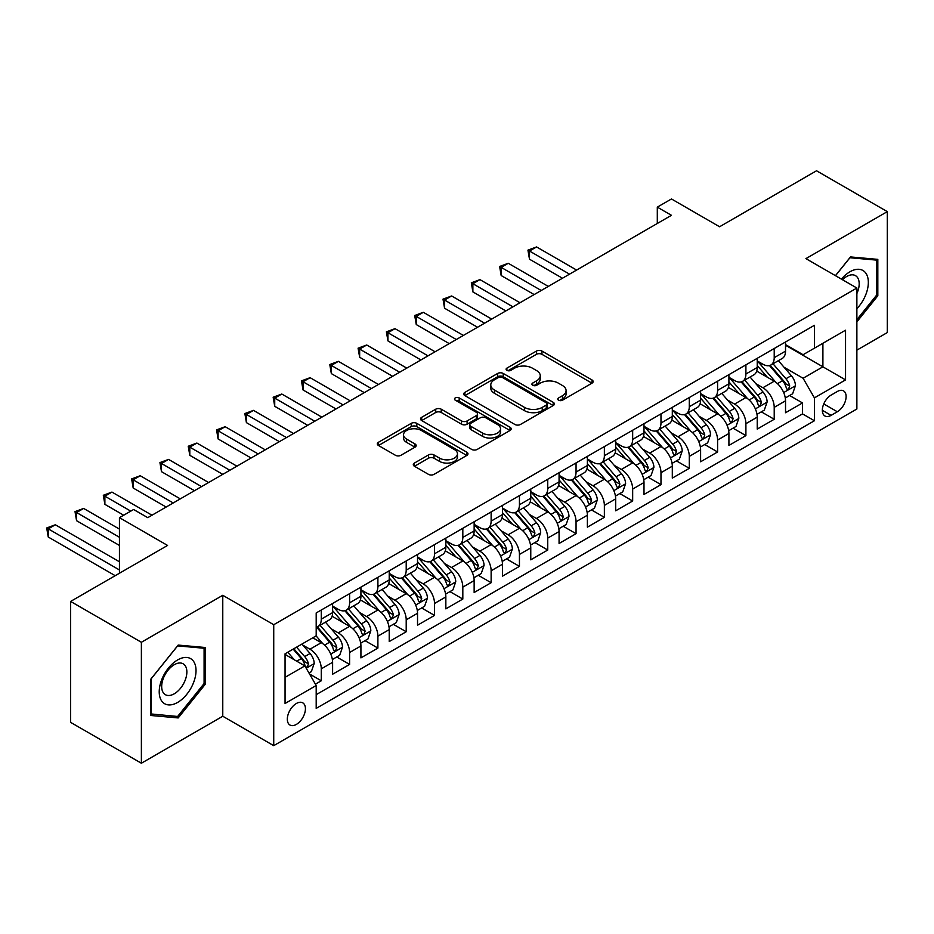 <?xml version="1.0" encoding="UTF-8"?>
<svg xmlns="http://www.w3.org/2000/svg" width="934" height="934" viewBox="0 0 934 934"><rect width="100%" height="100%" fill="white"/><g stroke="black" fill="none" stroke-linecap="round" stroke-linejoin="round"><path stroke-width="1.4" d="M558.59 400.207A2.755 1.588 0 0 0 562.478 400.207L591.993 383.162A3.934 2.265 0 0 0 593.148 381.551A3.934 2.265 0 0 0 591.993 379.951L541.977 351.079A3.934 2.265 0 0 0 536.42 351.079L506.905 368.113A2.755 1.588 0 0 0 506.1 369.245A2.755 1.588 0 0 0 506.905 370.366A2.755 1.588 0 0 0 510.793 370.366L514.611 368.159A12.574 7.262 0 0 1 532.392 368.159L536.56 370.564A12.574 7.262 0 0 1 540.249 375.702A12.574 7.262 0 0 1 536.56 380.827L532.742 383.033A2.755 1.588 0 0 0 531.936 384.166A2.755 1.588 0 0 0 532.742 385.287A2.755 1.588 0 0 0 536.63 385.287L540.459 383.08A12.574 7.262 0 0 1 558.24 383.08L562.408 385.485A12.574 7.262 0 0 1 566.086 390.622A12.574 7.262 0 0 1 562.408 395.747L558.59 397.954A2.755 1.588 0 0 0 557.773 399.075A2.755 1.588 0 0 0 558.59 400.207L558.59 397.954M296.37 724.41A12.807 7.402 120 0 0 304.741 713.121A12.807 7.402 120 0 0 302.779 702.858A12.807 7.402 120 0 0 296.37 703.489A12.807 7.402 120 0 0 288.011 714.779A12.807 7.402 120 0 0 289.972 725.041A12.807 7.402 120 0 0 296.37 724.41M414.439 463.042A3.934 2.265 0 0 0 413.295 464.653A3.934 2.265 0 0 0 414.439 466.253L428.472 474.355A3.934 2.265 0 0 0 434.03 474.355L466.825 455.43A3.934 2.265 0 0 0 467.969 453.819A3.934 2.265 0 0 0 466.825 452.219L416.809 423.347A3.934 2.265 0 0 0 411.252 423.347L378.457 442.272A3.934 2.265 0 0 0 377.313 443.872A3.934 2.265 0 0 0 378.457 445.483L395.409 455.267A3.934 2.265 0 0 0 400.966 455.267L415 447.164A3.934 2.265 0 0 0 416.155 445.565A3.934 2.265 0 0 0 415 443.954L406.594 439.108A10.508 6.071 0 0 1 403.511 434.812A10.508 6.071 0 0 1 410.003 429.208A10.508 6.071 0 0 1 421.456 430.527L454.391 449.534A10.508 6.071 0 0 1 457.462 453.819A10.508 6.071 0 0 1 450.982 459.435A10.508 6.071 0 0 1 439.517 458.115L434.03 454.951A3.934 2.265 0 0 0 428.472 454.951L414.439 463.042L414.439 466.253M856.875 350.145L887.3 332.574L887.3 211.633L816.526 170.77L719.577 226.752L671.453 198.965L657.303 207.138L671.453 215.31L147.759 517.658L133.609 509.497L119.447 517.658L119.447 573.231M141.384 642.277L141.384 763.23L222.771 716.238L222.771 595.297L141.384 642.277L70.622 601.426L167.571 545.444L119.447 517.658M222.771 595.297L273.732 624.718L856.875 288.034L856.875 408.987L273.732 745.659L273.732 624.718M887.3 211.633L805.914 258.625L856.875 288.034M514.891 424.468A3.934 2.265 0 0 0 520.448 424.468L553.232 405.531A3.934 2.265 0 0 0 554.387 403.932A3.934 2.265 0 0 0 553.232 402.332L503.216 373.448A3.934 2.265 0 0 0 497.659 373.448L464.875 392.385A3.934 2.265 0 0 0 463.731 393.985A3.934 2.265 0 0 0 464.875 395.596L514.891 424.468M456.387 400.791A2.755 1.588 0 0 1 459.178 401.188L459.178 397.919L510.034 427.27A3.934 2.265 0 0 1 511.178 428.881A3.934 2.265 0 0 1 510.034 430.481L477.239 449.406A3.934 2.265 0 0 1 471.682 449.406L421.666 420.534L421.666 417.323A3.934 2.265 0 0 0 420.522 418.934A3.934 2.265 0 0 0 421.666 420.534M421.666 417.323L435.699 409.22A3.934 2.265 0 0 1 441.257 409.22L461.548 420.942A3.934 2.265 0 0 0 467.093 420.942L476.41 415.56A3.934 2.265 0 0 0 477.554 413.96A3.934 2.265 0 0 0 476.41 412.349L455.29 400.161A2.755 1.588 0 0 1 454.484 399.04A2.755 1.588 0 0 1 456.177 397.569A2.755 1.588 0 0 1 459.178 397.919M141.384 763.23L70.622 722.367L70.622 601.426M315.412 684.167L321.284 680.769L309.539 673.986M302.849 645.125L309.96 649.223A16.018 9.247 60 0 1 321.284 668.837L332.609 662.299L332.609 674.231L349.596 664.424L336.719 656.987M331.161 628.78L338.271 632.89A16.018 9.247 60 0 1 349.596 652.492L360.921 645.954L360.921 657.886L377.896 648.079L365.019 640.654M359.473 612.435L366.583 616.545A16.018 9.247 60 0 1 377.896 636.159L389.221 629.621L389.221 641.553L406.208 631.746L393.331 624.309M387.773 596.09L394.884 600.2A16.018 9.247 60 0 1 406.208 619.814L417.533 613.276L417.533 625.208L434.52 615.401L421.631 607.964M416.085 579.757L423.195 583.855A16.018 9.247 60 0 1 434.52 603.469L445.845 596.931L445.845 608.863L462.82 599.056L449.943 591.619M444.397 563.412L451.507 567.51A16.018 9.247 60 0 1 462.82 587.124L474.145 580.586L474.145 592.518L491.132 582.711L478.255 575.274M472.697 547.067L479.807 551.165A16.018 9.247 60 0 1 491.132 570.779L502.457 564.241L502.457 576.173L519.444 566.366L506.555 558.929M501.009 530.722L508.119 534.82A16.018 9.247 60 0 1 519.444 554.434L530.769 547.896L530.769 559.828L547.744 550.021L534.867 542.584M529.321 514.377L536.42 518.487A16.018 9.247 60 0 1 547.744 538.089L559.069 531.551L559.069 543.483L576.056 533.676L563.179 526.251M557.621 498.032L564.731 502.142A16.018 9.247 60 0 1 576.056 521.756L587.381 515.218L587.381 527.15L604.368 517.343L591.479 509.906M585.933 481.687L593.043 485.797A16.018 9.247 60 0 1 604.368 505.411L615.681 498.873L615.681 510.805L632.668 500.998L619.791 493.561M614.245 465.354L621.344 469.452A16.018 9.247 60 0 1 632.668 489.066L643.993 482.528L643.993 494.46L660.98 484.653L648.103 477.216M642.545 449.009L649.655 453.107A16.018 9.247 60 0 1 660.98 472.721L672.305 466.183L672.305 478.115L689.292 468.308L676.403 460.871M670.857 432.664L677.967 436.762A16.018 9.247 60 0 1 689.292 456.376L700.605 449.838L700.605 461.77L717.592 451.963L704.715 444.526M699.169 416.319L706.267 420.417A16.018 9.247 60 0 1 717.592 440.031L728.917 433.493L728.917 445.425L745.904 435.618L733.027 428.181M727.469 399.974L734.579 404.083A16.018 9.247 60 0 1 745.904 423.686L757.229 417.148L757.229 429.08L774.216 419.273L774.216 407.352A16.018 9.247 -120 0 0 762.891 387.738L755.781 383.629M761.327 411.847L774.216 419.273M332.609 662.299A16.018 9.247 -120 0 0 321.284 642.697L312.797 637.794M360.921 645.954A16.018 9.247 -120 0 0 349.596 626.352L332.084 616.242M389.221 629.621A16.018 9.247 -120 0 0 377.896 610.007L360.396 599.897M417.533 613.276A16.018 9.247 -120 0 0 406.208 593.662L388.707 583.552M445.845 596.931A16.018 9.247 -120 0 0 434.52 577.317L417.008 567.207M474.145 580.586A16.018 9.247 -120 0 0 462.82 560.972L445.32 550.862M502.457 564.241A16.018 9.247 -120 0 0 491.132 544.627L473.631 534.528M530.769 547.896A16.018 9.247 -120 0 0 519.444 528.282L501.932 518.183M559.069 531.551A16.018 9.247 -120 0 0 547.744 511.949L530.243 501.838M587.381 515.218A16.018 9.247 -120 0 0 576.056 495.604L558.544 485.493M615.681 498.873A16.018 9.247 -120 0 0 604.368 479.259L586.856 469.148M643.993 482.528A16.018 9.247 -120 0 0 632.668 462.914L615.167 452.803M672.305 466.183A16.018 9.247 -120 0 0 660.98 446.569L643.468 436.458M700.605 449.838A16.018 9.247 -120 0 0 689.292 430.224L671.779 420.125M728.917 433.493A16.018 9.247 -120 0 0 717.592 413.879L700.091 403.78M757.229 417.148A16.018 9.247 -120 0 0 745.904 397.545L728.392 387.435M837.331 391.498L831.108 395.094A12.411 7.168 120 0 0 823.006 406.021A12.411 7.168 120 0 0 824.909 415.969A12.411 7.168 120 0 0 831.108 415.361L837.331 411.766A12.411 7.168 120 0 0 845.445 400.826A12.411 7.168 120 0 0 843.542 390.879A12.411 7.168 120 0 0 837.331 391.498M285.057 677.337L304.869 665.895L316.194 685.509L316.194 708.392L814.413 420.744L814.413 397.872L803.088 378.258L784.093 367.284M316.194 685.509L285.057 703.489L285.057 653.8L316.194 635.832L316.194 612.949L814.413 325.301L814.413 348.184L845.55 330.204L845.55 379.893L814.413 397.872M332.609 606.084L338.271 609.353A16.018 9.247 60 0 0 346.281 610.147L357.605 603.609A16.018 9.247 -120 0 0 360.921 596.277L360.921 587.124M360.921 589.739L366.583 593.008A16.018 9.247 60 0 0 374.581 593.802L385.905 587.264A16.018 9.247 -120 0 0 389.221 579.932L389.221 570.779M389.221 573.394L394.884 576.663A16.018 9.247 60 0 0 402.893 577.457L414.217 570.919A16.018 9.247 -120 0 0 417.533 563.587L417.533 554.434M417.533 557.049L423.195 560.318A16.018 9.247 60 0 0 431.204 561.112L442.529 554.574A16.018 9.247 -120 0 0 445.845 547.242L445.845 538.089M445.845 540.704L451.507 543.973A16.018 9.247 60 0 0 459.505 544.767L470.829 538.229A16.018 9.247 -120 0 0 474.145 530.897L474.145 521.744M474.145 524.359L479.807 527.628A16.018 9.247 60 0 0 487.817 528.422L499.141 521.884A16.018 9.247 -120 0 0 502.457 514.564L502.457 505.411M502.457 508.026L508.119 511.295A16.018 9.247 60 0 0 516.128 512.089L527.441 505.551A16.018 9.247 -120 0 0 530.769 498.219L530.769 489.066M530.769 491.681L536.42 494.95A16.018 9.247 60 0 0 544.429 495.744L555.753 489.206A16.018 9.247 -120 0 0 559.069 481.874L559.069 472.721M559.069 475.336L564.731 478.605A16.018 9.247 60 0 0 572.74 479.399L584.065 472.861A16.018 9.247 -120 0 0 587.381 465.529L587.381 456.376M587.381 458.991L593.043 462.26A16.018 9.247 60 0 0 601.052 463.054L612.365 456.516A16.018 9.247 -120 0 0 615.681 449.184L615.681 440.031M615.681 442.646L621.344 445.915A16.018 9.247 60 0 0 629.353 446.709L640.677 440.171A16.018 9.247 -120 0 0 643.993 432.839L643.993 423.686M643.993 426.301L649.655 429.57A16.018 9.247 60 0 0 657.664 430.364L668.989 423.826A16.018 9.247 -120 0 0 672.305 416.494L672.305 407.341M672.305 409.956L677.967 413.225A16.018 9.247 60 0 0 685.965 414.019L697.289 407.481A16.018 9.247 -120 0 0 700.605 400.161L700.605 391.007M700.605 393.623L706.267 396.892A16.018 9.247 60 0 0 714.276 397.686L725.601 391.148A16.018 9.247 -120 0 0 728.917 383.816L728.917 374.662M728.917 377.278L734.579 380.547A16.018 9.247 60 0 0 742.588 381.341L753.913 374.803A16.018 9.247 -120 0 0 757.229 367.471L757.229 358.317M316.194 694.663L802.516 413.89L802.516 402.939L785.529 412.746L785.529 400.814A16.018 9.247 -120 0 0 774.216 381.2L756.703 371.09M757.229 360.933L762.891 364.202A16.018 9.247 -120 0 0 770.889 364.996A16.018 9.247 -120 0 0 774.216 357.664L774.216 348.51M770.889 364.996L782.213 358.458A16.018 9.247 -120 0 0 785.529 351.126L785.529 341.972M321.284 610.007L321.284 619.16A16.018 9.247 60 0 1 317.969 626.492A16.018 9.247 60 0 1 316.194 627.134M317.969 626.492L329.293 619.954A16.018 9.247 -120 0 0 332.609 612.622L332.609 603.469M349.596 593.662L349.596 602.815A16.018 9.247 60 0 1 346.281 610.147M377.896 577.317L377.896 586.47A16.018 9.247 60 0 1 374.581 593.802M406.208 560.972L406.208 570.125A16.018 9.247 60 0 1 402.893 577.457M434.52 544.627L434.52 553.78A16.018 9.247 60 0 1 431.204 561.112M462.82 528.282L462.82 537.435A16.018 9.247 60 0 1 459.505 544.767M491.132 511.949L491.132 521.102A16.018 9.247 60 0 1 487.817 528.422M519.444 495.604L519.444 504.757A16.018 9.247 60 0 1 516.128 512.089M547.744 479.259L547.744 488.412A16.018 9.247 60 0 1 544.429 495.744M576.056 462.914L576.056 472.067A16.018 9.247 60 0 1 572.74 479.399M604.368 446.569L604.368 455.722A16.018 9.247 60 0 1 601.052 463.054M632.668 430.224L632.668 439.377A16.018 9.247 60 0 1 629.353 446.709M660.98 413.879L660.98 423.032A16.018 9.247 60 0 1 657.664 430.364M689.292 397.545L689.292 406.687A16.018 9.247 60 0 1 685.965 414.019M717.592 381.2L717.592 390.354A16.018 9.247 60 0 1 714.276 397.686M745.904 364.855L745.904 374.009A16.018 9.247 60 0 1 742.588 381.341M745.904 423.686L745.904 435.618M717.592 440.031L717.592 451.963M689.292 456.376L689.292 468.308M660.98 472.721L660.98 484.653M632.668 489.066L632.668 500.998M604.368 505.411L604.368 517.343M576.056 521.756L576.056 533.676M547.744 538.089L547.744 550.021M519.444 554.434L519.444 566.366M491.132 570.779L491.132 582.711M462.82 587.124L462.82 599.056M434.52 603.469L434.52 615.401M406.208 619.814L406.208 631.746M377.896 636.159L377.896 648.079M349.596 652.492L349.596 664.424M321.284 668.837L321.284 680.769M304.869 665.895L285.057 654.454M803.088 378.258L822.901 366.817L822.901 343.28L845.55 330.204M785.529 345.241L845.55 379.893M785.529 344.588L803.088 354.722L814.413 348.184M222.771 716.238L273.732 745.659M657.303 207.138L657.303 223.483M789.639 395.502L802.516 402.939M802.516 413.89L814.413 420.744M856.875 321.856L877.82 295.786L877.82 259.372L850.5 256.932L835.44 275.67M150.876 715.491L178.196 717.931L205.503 683.945L205.503 647.519L178.196 645.079L150.876 679.065L150.876 715.491M876.407 294.981L877.82 295.786M204.091 683.128L205.503 683.945M175.3 716.261L178.196 717.931M559.688 400.593L562.408 399.016A12.574 7.262 0 0 0 566.086 393.891L566.086 390.622M540.249 375.702L540.249 378.971A12.574 7.262 0 0 1 536.56 384.096L533.839 385.672M591.946 383.185L541.977 354.336A3.934 2.265 0 0 0 536.42 354.336L508.003 370.751M553.185 405.566L503.216 376.717A3.934 2.265 0 0 0 497.659 376.717L464.934 395.619M546.285 405.052A2.755 1.588 0 0 0 547.091 403.932A2.755 1.588 0 0 0 546.285 402.811L502.387 377.464A2.755 1.588 0 0 0 498.499 377.464L494.471 379.788A12.574 7.262 0 0 0 490.782 384.925A12.574 7.262 0 0 0 494.471 390.05L524.476 407.376A12.574 7.262 0 0 0 542.257 407.376L546.285 405.052L546.285 408.321A2.755 1.588 0 0 0 547.091 407.201L547.091 403.932M490.782 384.925L490.782 388.194A12.574 7.262 0 0 0 494.471 393.319L494.471 390.05M546.285 408.321L542.257 410.645A12.574 7.262 0 0 1 524.476 410.645L494.471 393.319M421.724 420.569L435.699 412.489L435.699 409.22M477.554 413.96L477.554 417.229A3.934 2.265 0 0 1 476.41 418.829L467.093 424.211A3.934 2.265 0 0 1 461.548 424.211L441.257 412.489A3.934 2.265 0 0 0 435.699 412.489M459.178 401.188L509.976 430.516M482.586 433.084A10.508 6.071 0 0 0 494.051 434.403A10.508 6.071 0 0 0 500.531 428.799A10.508 6.071 0 0 0 497.46 424.503L485.855 417.813A3.934 2.265 0 0 0 480.298 417.813L470.993 423.184A3.934 2.265 0 0 0 469.837 424.783A3.934 2.265 0 0 0 470.993 426.394L482.586 433.084L482.586 436.353A10.508 6.071 0 0 0 494.051 437.672A10.508 6.071 0 0 0 500.531 432.068L500.531 428.799M469.837 424.783L469.837 428.052A3.934 2.265 0 0 0 470.993 429.663L470.993 426.394M482.586 436.353L470.993 429.663M457.462 453.819L457.462 457.088A10.508 6.071 0 0 1 450.982 462.704A10.508 6.071 0 0 1 439.517 461.384L434.03 458.22A3.934 2.265 0 0 0 428.472 458.22L414.498 466.288M403.511 434.812L403.511 438.081A10.508 6.071 0 0 0 406.594 442.377L406.594 439.108M414.953 447.199L406.594 442.377M466.767 455.453L416.809 426.616A3.934 2.265 0 0 0 411.252 426.616L378.515 445.506M785.296 398.001L792.616 393.786L795.441 385.614A10.613 6.129 -120 0 0 791.308 375.643L778.372 360.676M775.78 382.228L760.439 364.47A30.624 17.676 -120 0 0 757.229 361.108M767.374 377.254L758.793 367.319A25.416 14.675 -120 0 0 757.229 365.603M576.617 270.066L536.571 246.938L529.485 251.024L529.485 259.197L562.466 278.239M769.453 365.568L782.529 380.71A10.613 6.129 60 0 1 786.311 388.019L787.082 389.28L788.518 389.081L789.709 386.057A10.613 6.129 -120 0 0 785.926 378.749L773.002 363.781M770.223 365.322L784.28 381.597A5.406 3.117 60 0 1 785.634 383.711L789.709 386.057M529.485 259.197L527.932 250.125L569.542 274.152M527.932 250.125L536.571 246.938M856.875 308.699A26.024 15.026 120 0 0 867.99 278.519A26.024 15.026 120 0 0 849.928 271.782A26.024 15.026 120 0 0 841.417 279.114M856.875 293.545A17.816 10.286 120 0 0 855.486 275.658A17.816 10.286 120 0 0 846.578 276.546A17.816 10.286 120 0 0 842.468 279.721M835.498 275.693L849.928 257.737L876.407 260.096L876.407 295.389L856.875 319.685M874.644 259.092L876.407 260.096M193.56 682.602A26.024 15.026 120 0 0 186.823 657.466A26.024 15.026 120 0 0 161.687 679.754A26.024 15.026 120 0 0 168.424 704.89A26.024 15.026 120 0 0 193.56 682.602M185.177 680.221A17.816 10.286 120 0 0 183.181 663.817A17.816 10.286 120 0 0 163.368 678.271A17.816 10.286 120 0 0 165.365 694.674A17.816 10.286 120 0 0 185.177 680.221M151.156 714.101L151.156 678.82L177.623 645.884L204.091 648.254L204.091 683.548L177.623 716.471L150.876 713.938M202.339 647.239L204.091 648.254M756.984 414.346L764.304 410.131L767.129 401.959A10.613 6.129 -120 0 0 762.996 391.988L750.072 377.021M747.48 398.573L732.139 380.815A30.624 17.676 -120 0 0 728.917 377.453M739.063 393.588L730.481 383.664A25.416 14.675 -120 0 0 728.917 381.948M548.316 286.411L508.259 263.283L501.184 267.369L501.184 275.542L534.155 294.572M741.141 381.913L754.228 397.055A10.613 6.129 60 0 1 758.011 404.364L758.782 405.625L760.218 405.426L761.408 402.402A10.613 6.129 -120 0 0 757.626 395.094L744.69 380.126M741.911 381.667L755.968 397.942A5.406 3.117 60 0 1 757.334 400.056L761.408 402.402M501.184 275.542L499.62 266.47L541.241 290.497M499.62 266.47L508.259 263.283M728.683 430.691L735.992 426.464L738.829 418.292A10.613 6.129 -120 0 0 734.696 408.333L721.76 393.366M719.168 414.918L703.827 397.16A30.624 17.676 -120 0 0 700.605 393.798M710.751 409.933L702.181 399.997A25.416 14.675 -120 0 0 700.605 398.293M520.005 302.744L479.948 279.628L472.873 283.714L472.873 291.887L505.854 310.917M712.84 398.258L725.916 413.4A10.613 6.129 60 0 1 729.699 420.709L730.47 421.97L731.906 421.771L733.097 418.747A10.613 6.129 -120 0 0 729.314 411.439L716.378 396.471M713.599 398.012L727.668 414.287A5.406 3.117 60 0 1 729.022 416.401L733.097 418.747M472.873 291.887L471.32 282.815L512.929 306.831M471.32 282.815L479.948 279.628M700.372 447.036L707.692 442.809L710.517 434.637A10.613 6.129 -120 0 0 706.384 424.678L693.448 409.699M690.856 431.263L675.515 413.505A30.624 17.676 -120 0 0 672.305 410.131M682.45 426.278L673.869 416.342A25.416 14.675 -120 0 0 672.305 414.638M491.693 319.089L451.647 295.973L444.561 300.048L444.561 308.22L477.543 327.262M684.529 414.603L697.605 429.745A10.613 6.129 60 0 1 701.387 437.054L702.17 438.315L703.594 438.104L704.785 435.092A10.613 6.129 -120 0 0 701.002 427.784L688.078 412.805M685.299 414.346L699.356 430.621A5.406 3.117 60 0 1 700.722 432.746L704.785 435.092M444.561 308.22L443.008 299.149L484.618 323.176M443.008 299.149L451.647 295.973M672.06 463.381L679.38 459.154L682.205 450.982A10.613 6.129 -120 0 0 678.072 441.023L665.148 426.044M662.556 447.608L647.215 429.85A30.624 17.676 -120 0 0 643.993 426.476M654.139 442.623L645.557 432.687A25.416 14.675 -120 0 0 643.993 430.983M463.392 335.434L423.336 312.306L416.26 316.392L416.26 324.565L449.231 343.607M656.217 430.948L669.304 446.09A10.613 6.129 60 0 1 673.087 453.399L673.858 454.66L675.294 454.449L676.485 451.437A10.613 6.129 -120 0 0 672.702 444.129L659.766 429.15M656.987 430.691L671.044 446.966A5.406 3.117 60 0 1 672.41 449.079L676.485 451.437M416.26 324.565L414.696 315.494L456.317 339.521M414.696 315.494L423.336 312.306M643.76 479.726L651.068 475.499L653.905 467.327A10.613 6.129 -120 0 0 649.772 457.368L636.836 442.389M634.244 463.953L618.903 446.195A30.624 17.676 -120 0 0 615.681 442.821M625.827 458.968L617.257 449.032A25.416 14.675 -120 0 0 615.681 447.328M435.081 351.779L395.024 328.651L387.949 332.738L387.949 340.91L420.93 359.952M627.917 447.281L640.993 462.435A10.613 6.129 60 0 1 644.775 469.744L645.546 470.993L646.982 470.794L648.173 467.782A10.613 6.129 -120 0 0 644.39 460.474L631.454 445.495M628.687 447.036L642.744 463.311A5.406 3.117 60 0 1 644.098 465.424L648.173 467.782M387.949 340.91L386.396 331.839L428.006 355.866M386.396 331.839L395.024 328.651M615.448 496.071L622.768 491.844L625.593 483.672A10.613 6.129 -120 0 0 621.46 473.713L608.524 458.734M605.933 480.298L590.603 462.528A30.624 17.676 -120 0 0 587.381 459.166M597.527 475.313L588.945 465.377A25.416 14.675 -120 0 0 587.381 463.673M406.769 368.124L366.723 344.996L359.648 349.082L359.648 357.255L392.619 376.297M599.605 463.626L612.692 478.78A10.613 6.129 60 0 1 616.463 486.089L617.246 487.338L618.67 487.139L619.861 484.127A10.613 6.129 -120 0 0 616.078 476.819L603.154 461.84M600.375 463.381L614.432 479.656A5.406 3.117 60 0 1 615.798 481.769L619.861 484.127M359.648 357.255L358.084 348.184L399.694 372.211M358.084 348.184L366.723 344.996M587.136 512.404L594.456 508.189L597.281 500.017A10.613 6.129 -120 0 0 593.16 490.046L580.224 475.079M577.632 496.631L562.291 478.873A30.624 17.676 -120 0 0 559.069 475.511M569.215 491.658L560.634 481.722A25.416 14.675 -120 0 0 559.069 480.006M378.468 384.469L338.412 361.341L331.337 365.428L331.337 373.6L364.307 392.642M571.293 479.971L584.38 495.113A10.613 6.129 60 0 1 588.163 502.422L588.934 503.683L590.37 503.484L591.561 500.461A10.613 6.129 -120 0 0 587.778 493.152L574.842 478.185M572.063 479.726L586.12 496.001A5.406 3.117 60 0 1 587.486 498.114L591.561 500.461M331.337 373.6L329.784 364.529L371.393 388.556M329.784 364.529L338.412 361.341M558.836 528.749L566.144 524.534L568.981 516.362A10.613 6.129 -120 0 0 564.848 506.391L551.912 491.424M549.32 512.976L533.979 495.218A30.624 17.676 -120 0 0 530.769 491.856M540.914 507.991L532.333 498.067A25.416 14.675 -120 0 0 530.769 496.351M350.157 400.814L310.1 377.686L303.025 381.772L303.025 389.945L336.007 408.975M542.993 496.316L556.069 511.458A10.613 6.129 60 0 1 559.851 518.767L560.622 520.028L562.058 519.829L563.249 516.806A10.613 6.129 -120 0 0 559.466 509.497L546.53 494.53M543.763 496.071L557.82 512.346A5.406 3.117 60 0 1 559.174 514.459L563.249 516.806M303.025 389.945L301.472 380.874L343.082 404.901M301.472 380.874L310.1 377.686M530.524 545.094L537.844 540.868L540.669 532.695A10.613 6.129 -120 0 0 536.536 522.736L523.6 507.769M521.009 529.321L505.679 511.563A30.624 17.676 -120 0 0 502.457 508.201M512.603 524.336L504.021 514.4A25.416 14.675 -120 0 0 502.457 512.696M321.856 417.148L281.799 394.031L274.724 398.118L274.724 406.29L307.695 425.32M514.681 512.661L527.768 527.803A10.613 6.129 60 0 1 531.551 535.112L532.322 536.373L533.746 536.174L534.937 533.151A10.613 6.129 -120 0 0 531.166 525.842L518.23 510.875M515.451 512.416L529.508 528.691A5.406 3.117 60 0 1 530.874 530.804L534.937 533.151M274.724 406.29L273.16 397.219L314.77 421.234M273.16 397.219L281.799 394.031M502.212 561.439L509.532 557.213L512.357 549.04A10.613 6.129 -120 0 0 508.236 539.081L495.3 524.102M492.708 545.666L477.367 527.908A30.624 17.676 -120 0 0 474.145 524.534M484.291 540.681L475.71 530.745A25.416 14.675 -120 0 0 474.145 529.041M293.545 433.493L253.488 410.376L246.413 414.451L246.413 422.623L279.394 441.665M486.369 529.006L499.457 544.148A10.613 6.129 60 0 1 503.239 551.457L504.01 552.718L505.446 552.508L506.637 549.496A10.613 6.129 -120 0 0 502.854 542.187L489.918 527.208M487.139 528.761L501.196 545.036A5.406 3.117 60 0 1 502.562 547.149L506.637 549.496M246.413 422.623L244.86 413.552L286.469 437.579M244.86 413.552L253.488 410.376M473.912 577.784L481.22 573.558L484.057 565.385A10.613 6.129 -120 0 0 479.924 555.426L466.988 540.447M464.396 562.011L449.056 544.253A30.624 17.676 -120 0 0 445.845 540.879M455.99 557.026L447.409 547.091A25.416 14.675 -120 0 0 445.845 545.386M265.233 449.838L225.176 426.71L218.101 430.796L218.101 438.968L251.083 458.01M458.069 545.351L471.145 560.493A10.613 6.129 60 0 1 474.927 567.802L475.698 569.063L477.134 568.853L478.325 565.841A10.613 6.129 -120 0 0 474.542 558.532L461.606 543.553M458.839 545.094L472.896 561.369A5.406 3.117 60 0 1 474.25 563.482L478.325 565.841M218.101 438.968L216.548 429.897L258.158 453.924M216.548 429.897L225.176 426.71M445.6 594.129L452.92 589.903L455.745 581.73A10.613 6.129 -120 0 0 451.612 571.771L438.676 556.792M436.085 578.356L420.755 560.598A30.624 17.676 -120 0 0 417.533 557.224M427.679 573.371L419.097 563.436A25.416 14.675 -120 0 0 417.533 561.731M236.932 466.183L196.876 443.055L189.8 447.141L189.8 455.313L222.771 474.355M429.757 561.684L442.844 576.838A10.613 6.129 60 0 1 446.627 584.147L447.398 585.396L448.822 585.198L450.025 582.186A10.613 6.129 -120 0 0 446.242 574.877L433.306 559.898M430.527 561.439L444.584 577.714A5.406 3.117 60 0 1 445.95 579.827L450.025 582.186M189.8 455.313L188.236 446.242L229.846 470.269M188.236 446.242L196.876 443.055M417.3 610.474L424.608 606.248L427.433 598.075A10.613 6.129 -120 0 0 423.312 588.116L410.376 573.137M407.784 594.701L392.443 576.932A30.624 17.676 -120 0 0 389.221 573.569M399.367 589.716L390.786 579.78A25.416 14.675 -120 0 0 389.221 578.076M208.621 482.528L168.564 459.4L161.489 463.486L161.489 471.658L194.47 490.7M401.445 578.029L414.533 593.183A10.613 6.129 60 0 1 418.315 600.492L419.086 601.741L420.522 601.543L421.713 598.531A10.613 6.129 -120 0 0 417.93 591.222L404.994 576.243M402.215 577.784L416.272 594.059A5.406 3.117 60 0 1 417.638 596.172L421.713 598.531M161.489 471.658L159.936 462.587L201.546 486.614M159.936 462.587L168.564 459.4M388.988 626.807L396.296 622.593L399.133 614.42A10.613 6.129 -120 0 0 395 604.461L382.064 589.482M379.473 611.034L364.132 593.277A30.624 17.676 -120 0 0 360.921 589.914M371.067 606.061L362.485 596.125A25.416 14.675 -120 0 0 360.921 594.409M180.309 498.873L140.252 475.745L133.177 479.831L133.177 488.003L166.159 507.045M373.145 594.374L386.221 609.517A10.613 6.129 60 0 1 390.003 616.825L390.774 618.086L392.21 617.888L393.401 614.864A10.613 6.129 -120 0 0 389.618 607.555L376.682 592.588M373.915 594.129L387.972 610.404A5.406 3.117 60 0 1 389.326 612.517L393.401 614.864M133.177 488.003L131.624 478.932L173.234 502.959M131.624 478.932L140.252 475.745M360.676 643.152L367.996 638.938L370.821 630.765A10.613 6.129 -120 0 0 366.688 620.795L353.752 605.827M351.172 627.379L335.831 609.622A30.624 17.676 -120 0 0 332.609 606.259M342.755 622.394L334.174 612.471A25.416 14.675 -120 0 0 332.609 610.754M152.008 515.218L111.952 492.09L104.877 496.176L104.877 504.348L123.697 515.218M344.833 610.719L357.92 625.862A10.613 6.129 60 0 1 361.703 633.17L362.474 634.431L363.91 634.233L365.101 631.209A10.613 6.129 -120 0 0 361.318 623.9L348.382 608.933M345.603 610.474L359.66 626.749A5.406 3.117 60 0 1 361.026 628.862L365.101 631.209M104.877 504.348L103.312 495.277L130.772 511.132M103.312 495.277L111.952 492.09M332.376 659.497L339.684 655.271L342.509 647.099A10.613 6.129 -120 0 0 338.388 637.14L325.452 622.172M322.86 643.724L316.089 635.891M314.443 638.739L313.345 637.467M119.447 529.111L83.64 508.435L76.565 512.521L76.565 520.693L119.447 545.444M316.521 627.064L329.609 642.207A10.613 6.129 60 0 1 333.391 649.515L334.162 650.776L335.598 650.578L336.789 647.554A10.613 6.129 -120 0 0 333.006 640.245L320.07 625.278M317.291 626.819L331.348 643.094A5.406 3.117 60 0 1 332.714 645.207L336.789 647.554M76.565 520.693L75.012 511.622L119.447 537.272M75.012 511.622L83.64 508.435M308.967 673.005L311.372 671.616L314.209 663.444A10.613 6.129 -120 0 0 310.076 653.485L301.939 644.063M294.327 659.813L287.777 652.224M286.143 655.084L285.057 653.823M119.447 561.789L55.34 524.78L48.253 528.866L48.253 537.027L115.209 575.683M293.159 649.13L301.297 658.552A10.613 6.129 60 0 1 305.079 665.86L305.85 667.121L307.286 666.911L308.477 663.899A10.613 6.129 -120 0 0 304.694 656.59L296.557 647.169M293.813 648.745L303.048 659.439A5.406 3.117 60 0 1 304.402 661.552L308.477 663.899M48.253 537.027L46.7 527.967L119.447 569.962M46.7 527.967L55.34 524.78M309.96 649.223L321.284 642.697M338.271 632.89L349.596 626.352M366.583 616.545L377.896 610.007M394.884 600.2L406.208 593.662M423.195 583.855L434.52 577.317M451.507 567.51L462.82 560.972M479.807 551.165L491.132 544.627M508.119 534.82L519.444 528.282M536.42 518.487L547.744 511.949M564.731 502.142L576.056 495.604M593.043 485.797L604.368 479.259M621.344 469.452L632.668 462.914M649.655 453.107L660.98 446.569M677.967 436.762L689.292 430.224M706.267 420.417L717.592 413.879M734.579 404.083L745.904 397.545M762.891 387.738L774.216 381.2M774.216 357.664L785.529 351.126M321.284 619.16L332.609 612.622M349.596 602.815L360.921 596.277M377.896 586.47L389.221 579.932M406.208 570.125L417.533 563.587M434.52 553.78L445.845 547.242M462.82 537.435L474.145 530.897M491.132 521.102L502.457 514.564M519.444 504.757L530.769 498.219M547.744 488.412L559.069 481.874M576.056 472.067L587.381 465.529M604.368 455.722L615.681 449.184M632.668 439.377L643.993 432.839M660.98 423.032L672.305 416.494M689.292 406.687L700.605 400.161M717.592 390.354L728.917 383.816M745.904 374.009L757.229 367.471M774.216 407.352L785.529 400.814M823.765 403.92L837.331 411.766M822.329 410.295L831.108 415.361M562.408 399.016L562.408 395.747M532.742 385.287L532.742 383.033M536.56 384.096L536.56 380.827M506.905 370.366L506.905 368.113M536.42 354.336L536.42 351.079M541.977 354.336L541.977 351.079M591.993 383.162L591.993 379.951M464.875 395.596L464.875 392.385M497.659 376.717L497.659 373.448M503.216 376.717L503.216 373.448M553.232 405.531L553.232 402.332M524.476 410.645L524.476 407.376M542.257 410.645L542.257 407.376M441.257 412.489L441.257 409.22M461.548 424.211L461.548 420.942M467.093 424.211L467.093 420.942M476.41 418.829L476.41 415.56M510.034 430.481L510.034 427.27M428.472 458.22L428.472 454.951M434.03 458.22L434.03 454.951M439.517 461.384L439.517 458.115M415 447.164L415 443.954M378.457 445.483L378.457 442.272M411.252 426.616L411.252 423.347M416.809 426.616L416.809 423.347M466.825 455.43L466.825 452.219M783.673 392.56L795.371 385.812M760.439 364.47L761.899 363.63M785.926 378.749L791.308 375.643M777.473 383.641L782.529 380.71M755.372 408.905L767.059 402.157M732.139 380.815L733.599 379.975M757.626 395.094L762.996 391.988M749.161 399.986L754.228 397.055M727.061 425.25L738.759 418.502M703.827 397.16L705.287 396.32M729.314 411.439L734.696 408.333M720.861 416.319L725.916 413.4M698.749 441.595L710.447 434.847M675.515 413.505L676.975 412.665M701.002 427.784L706.384 424.678M692.549 432.664L697.605 429.745M670.449 457.94L682.135 451.192M647.215 429.85L648.675 429.01M672.702 444.129L678.072 441.023M664.237 449.009L669.304 446.09M642.137 474.285L653.835 467.537M618.903 446.195L620.363 445.343M644.39 460.474L649.772 457.368M635.937 465.354L640.993 462.435M613.836 490.63L625.523 483.87M590.603 462.528L592.051 461.688M616.078 476.819L621.46 473.713M607.625 481.699L612.692 478.78M585.525 506.964L597.211 500.215M562.291 478.873L563.751 478.033M587.778 493.152L593.16 490.046M579.313 498.044L584.38 495.113M557.213 523.309L568.911 516.56M533.979 495.218L535.439 494.378M559.466 509.497L564.848 506.391M551.013 514.389L556.069 511.458M528.913 539.654L540.599 532.905M505.679 511.563L507.127 510.723M531.166 525.842L536.536 522.736M522.701 530.722L527.768 527.803M500.601 555.999L512.287 549.25M477.367 527.908L478.827 527.068M502.854 542.187L508.236 539.081M494.401 547.067L499.457 544.148M472.289 572.344L483.987 565.595M449.056 544.253L450.515 543.413M474.542 558.532L479.924 555.426M466.089 563.412L471.145 560.493M443.989 588.689L455.675 581.94M420.755 560.598L422.215 559.746M446.242 574.877L451.612 571.771M437.777 579.757L442.844 576.838M415.677 605.034L427.363 598.274M392.443 576.932L393.903 576.091M417.93 591.222L423.312 588.116M409.477 596.102L414.533 593.183M387.365 621.367L399.063 614.619M364.132 593.277L365.591 592.436M389.618 607.555L395 604.461M381.165 612.447L386.221 609.517M359.065 637.712L370.751 630.964M335.831 609.622L337.291 608.781M361.318 623.9L366.688 620.795M352.854 628.792L357.92 625.862M330.753 654.057L342.451 647.309M333.006 640.245L338.388 637.14M324.553 645.125L329.609 642.207M306.212 668.23L314.139 663.654M304.694 656.59L310.076 653.485M296.72 661.19L301.297 658.552"/></g></svg>
